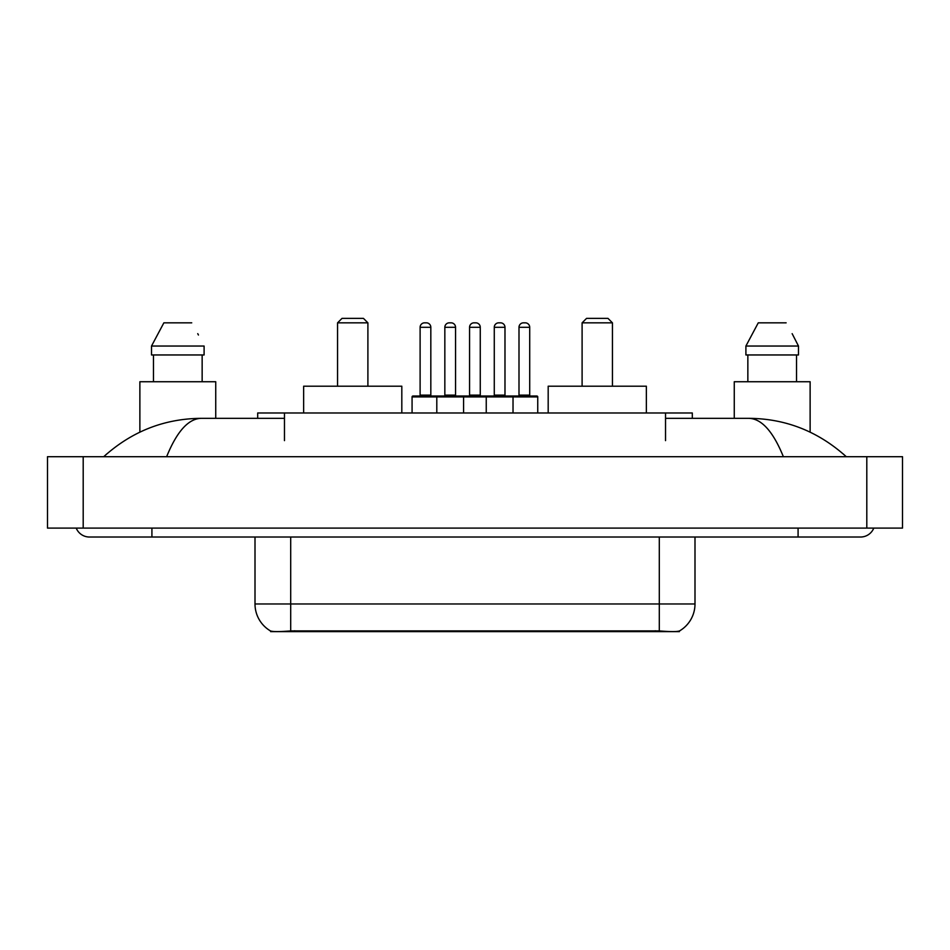 <?xml version="1.0" encoding="UTF-8"?>
<svg xmlns="http://www.w3.org/2000/svg" width="950" height="950" viewBox="0 0 950 950"><rect width="100%" height="100%" fill="white"/><g stroke="black" fill="none" stroke-linecap="round" stroke-linejoin="round"><path stroke-width="1.43" d="M257.699 418.332L257.699 412.977L692.301 412.977L692.301 418.332M679.381 631.002L679.381 631.631L270.619 631.631L270.619 631.002M76.214 528.105A14.286 14.286 0 0 0 89.442 537.023A14.286 14.286 0 0 1 76.214 528.105A14.286 14.286 0 0 0 89.442 537.023L860.557 537.023A14.286 14.286 0 0 0 873.786 528.105A14.286 14.286 0 0 1 860.557 537.023A14.286 14.286 0 0 0 873.786 528.105A14.286 14.286 0 0 1 860.557 537.023M783.37 456.701C773.134 431.502 761.627 418.713 748.873 418.332L665.534 418.332M284.466 418.332L201.127 418.332C188.373 418.713 176.866 431.502 166.63 456.701M83.196 456.701L902.5 456.701L902.5 528.105L47.5 528.105L47.5 456.701L83.196 456.701L83.196 528.105M748.873 418.332C785.709 418.617 818.188 431.407 846.272 456.701L843.232 453.946M106.768 453.946L103.728 456.701C131.682 431.466 164.148 418.665 201.127 418.332M255.004 537.023L255.004 603.962A31.231 31.231 0 0 0 270.441 630.907C272.757 631.809 279.502 631.809 290.7 630.907L659.3 630.907C670.474 631.809 677.231 631.809 679.559 630.907A31.231 31.231 0 0 0 694.996 603.962L694.996 537.023M215.733 418.332L215.733 381.734L139.876 381.734L139.876 432.131M202.148 354.956L202.148 381.734L202.148 354.956M151.513 346.037L163.863 322.834L151.513 346.037L151.513 354.956L204.096 354.956L204.096 346.037L151.513 346.037M198.455 335.017L197.743 333.664M153.461 354.956L153.461 381.734M191.734 322.834L163.863 322.834M810.124 432.131L810.124 381.734L734.267 381.734L734.267 418.332M792.846 335.017L798.487 346.037L745.904 346.037L758.266 322.834L745.904 346.037L745.904 354.956L798.487 354.956L798.487 346.037L798.487 354.956M798.487 346.037L792.146 333.664M747.852 354.956L747.852 381.734M796.539 381.734L796.539 354.956M786.137 322.834L758.266 322.834M537.747 396.91L436.798 396.91A0.891 0.891 0 0 1 437.689 396.019L536.845 396.019A0.891 0.891 0 0 1 537.747 396.91L537.747 412.977M463.576 412.977L463.576 396.91A0.891 0.891 0 0 0 462.686 396.019M455.549 327.299L444.838 327.299A4.465 4.465 0 0 1 449.291 322.834L451.084 322.834A4.465 4.465 0 0 1 455.549 327.299L455.549 395.117A0.891 0.891 0 0 0 456.439 396.019M444.838 327.299L444.838 395.117A0.891 0.891 0 0 1 443.947 396.019M437.689 396.019L412.977 396.019A0.891 0.891 0 0 0 412.074 396.91L436.798 396.91L436.798 412.977M486.246 412.977L486.246 396.91A0.891 0.891 0 0 1 487.136 396.019M513.024 412.977L513.024 396.91A0.891 0.891 0 0 0 512.133 396.019M504.984 327.299L494.273 327.299A4.465 4.465 0 0 1 498.738 322.834L500.519 322.834A4.465 4.465 0 0 1 504.984 327.299L504.984 395.117A0.891 0.891 0 0 0 505.875 396.019M494.273 327.299L494.273 395.117A0.891 0.891 0 0 1 493.383 396.019M500.519 322.834L498.738 322.834M420.114 327.299A4.465 4.465 0 0 1 424.579 322.834L426.36 322.834A4.465 4.465 0 0 1 430.825 327.299L420.114 327.299L420.114 395.117A0.891 0.891 0 0 1 419.223 396.019M430.825 327.299L430.825 395.117A0.891 0.891 0 0 0 431.716 396.019M412.074 396.91L412.074 412.977M426.36 322.834L424.579 322.834M469.561 327.299A4.465 4.465 0 0 1 474.014 322.834L475.808 322.834A4.465 4.465 0 0 1 480.261 327.299L469.561 327.299L469.561 395.117A0.891 0.891 0 0 1 468.659 396.019M480.261 327.299L480.261 395.117A0.891 0.891 0 0 0 481.163 396.019M475.808 322.834L474.014 322.834M518.997 327.299A4.465 4.465 0 0 1 523.462 322.834L525.243 322.834A4.465 4.465 0 0 1 529.708 327.299L518.997 327.299L518.997 395.117A0.891 0.891 0 0 1 518.106 396.019M529.708 327.299L529.708 395.117A0.891 0.891 0 0 0 530.599 396.019M525.243 322.834L523.462 322.834M337.559 322.834L367.899 322.834L363.434 318.369L342.024 318.369L337.559 322.834L337.559 386.199M367.899 322.834L367.899 386.199M401.814 412.977L401.814 386.199L303.644 386.199L303.644 412.977M582.101 322.834L612.441 322.834L607.976 318.369L586.566 318.369L582.101 322.834L582.101 386.199M612.441 322.834L612.441 386.199M646.356 412.977L646.356 386.199L548.186 386.199L548.186 412.977M655.286 631.631L655.286 630.752M294.714 631.631L294.714 630.752M284.466 440.634L284.466 412.977M665.534 440.634L665.534 412.977M798.083 528.105L798.083 537.023M151.917 528.105L151.917 537.023M866.804 456.701L866.804 528.105M659.3 630.907L659.3 603.962L694.996 603.962M255.004 603.962L290.7 603.962L290.7 630.907M290.7 537.023L290.7 603.962L659.3 603.962L659.3 537.023M444.838 395.117L455.549 395.117M494.273 395.117L504.984 395.117M420.114 395.117L430.825 395.117M469.561 395.117L480.261 395.117M518.997 395.117L529.708 395.117"/></g></svg>
